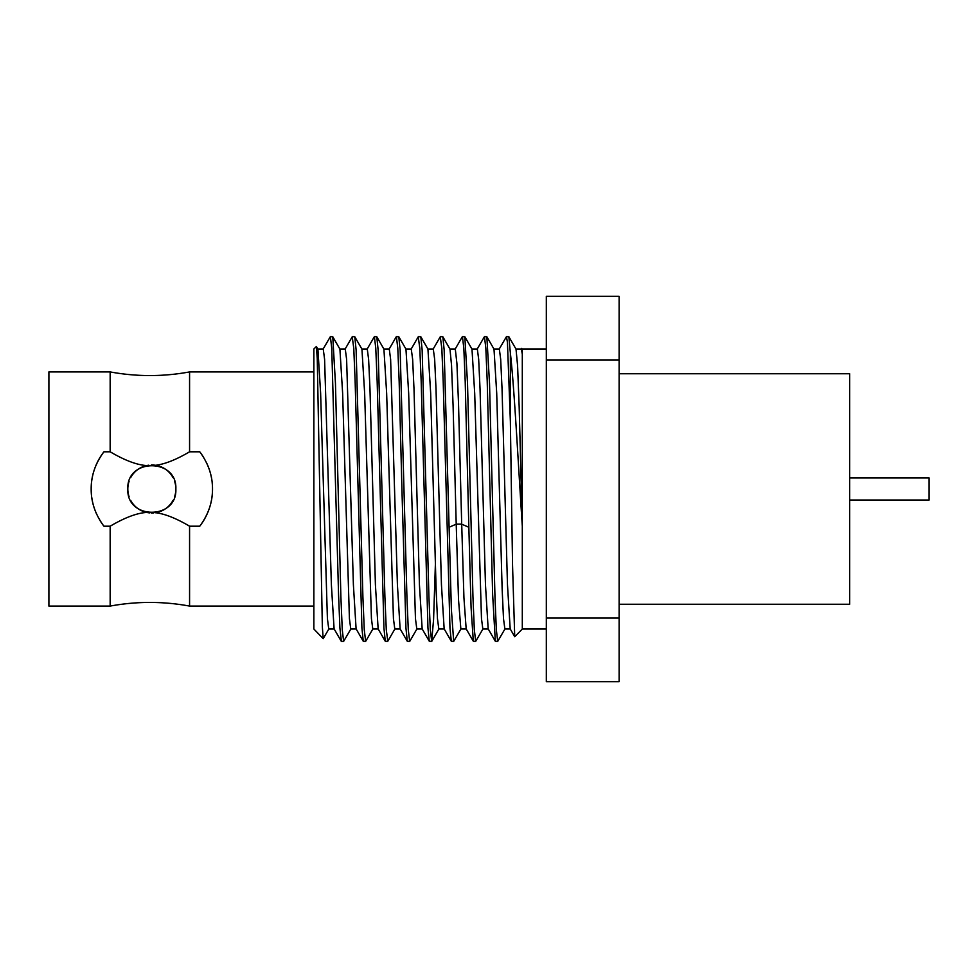 <?xml version="1.0" encoding="UTF-8"?>
<svg xmlns="http://www.w3.org/2000/svg" width="978" height="978" viewBox="0 0 978 978"><rect width="100%" height="100%" fill="white"/><g stroke="black" fill="none" stroke-linecap="round" stroke-linejoin="round"><path stroke-width="1.47" d="M619.123 604.257L849.637 604.257L849.637 373.743L619.123 373.743L619.123 359.928L546.323 359.928L546.323 618.072L619.123 618.072L619.123 373.743M546.323 359.928L546.323 296.334L619.123 296.334L619.123 359.928M849.637 500.039L929.1 500.039L929.1 477.961L849.637 477.961M619.123 618.072L619.123 681.666L546.323 681.666L546.323 618.072M521.347 348.987L522.301 354.207L522.301 348.987L546.323 348.987M522.301 348.987L522.301 629.013L546.323 629.013M510.369 353.082C514.306 387.312 518.279 464.721 522.301 526.176L519.159 406.603L517.582 365.625L516.017 349.122L508.866 336.75L510.369 353.082L510.369 421.445L507.448 342.471L506.47 336.628L499.183 349.122M521.702 348.376L521.188 349.122M522.301 629.013L514.721 636.727L512.545 565.321L510.369 421.445M468.841 527.276L471.078 607.656L473.315 641.25L475.699 641.372L474.33 629.771L472.949 596.739L467.521 383.437L464.843 336.75L462.447 336.628L463.829 348.229L465.198 381.261L468.841 527.276L461.702 524.171L463.939 597.864L466.164 628.878L473.315 641.25M477.166 349.122L484.465 336.628L485.834 348.229L487.215 381.261L492.643 594.575L495.32 641.25L488.181 628.878M504.88 629.001L503.499 618.634L502.142 589.062L496.714 393.254L494 349.122L486.848 336.75L489.526 383.413L494.966 596.739L496.335 629.771L497.716 641.372L495.32 641.25M477.325 348.987L478.682 359.366L480.039 388.951L485.467 584.722L488.169 628.878M499.33 348.987L500.687 359.354L502.044 388.914L507.472 584.722L510.186 628.878L514.721 636.727M482.998 628.878L475.699 641.372M401.921 489L405.943 627.986L407.276 641.25L409.672 641.372L408.291 629.771L406.921 596.739L400.149 350.051L398.804 336.75L396.408 336.628L397.789 348.229L399.158 381.261L401.921 489M418.254 336.811L419.794 348.229L421.176 381.261L427.948 627.962L429.293 641.25L431.677 641.372L430.308 629.771L428.926 596.739L422.154 350.014L420.809 336.75L418.425 336.628M440.283 336.774L441.811 348.229L443.193 381.261L449.966 627.986L451.298 641.25L453.694 641.372L451.384 609.526L444.171 350.051L442.826 336.75L440.43 336.628M383.792 348.999L389.268 348.987L390.625 359.342L397.41 584.746L400.124 628.878L407.288 641.25M411.261 348.999L412.643 359.378L414 388.951L419.428 584.722L422.166 628.927M433.278 348.999L434.66 359.342L436.017 388.914L441.445 584.746L444.159 628.878L451.31 641.25M455.283 348.999L456.909 363.327L458.511 403.352L461.702 524.171L456.213 524.171L458.523 599.746L460.858 629.001M387.814 641.226L386.286 629.771L384.904 596.739L378.131 350.014L376.787 336.75L374.403 336.628L375.772 348.229L377.153 381.261L383.926 627.962L385.271 641.25L387.655 641.372M383.914 349.073L386.652 393.254L393.437 618.634L394.794 629.013L400.283 629.013M398.804 336.75L405.956 349.122L408.67 393.29L415.454 618.634L416.811 629.013L422.288 629.001M427.936 349.085L430.675 393.254L436.102 589.074L437.459 618.646L438.816 629.013M442.826 336.75L449.978 349.122L451.543 365.393L453.095 405.772L456.213 524.171L449.073 527.276M435.344 565.504L433.584 619.514L431.677 641.372M323.095 349.122L330.381 336.628L331.75 348.229L338.559 594.587L339.904 627.974L341.383 641.372L343.633 641.372L342.263 629.771L340.882 596.739L335.454 383.437L332.764 336.75L339.916 349.122L342.63 393.266L349.415 618.634L350.772 629.013L356.261 629.001M352.227 336.799L353.767 348.229L355.136 381.261L361.909 627.949L363.254 641.25L365.65 641.372L364.268 629.771L362.899 596.739L356.126 350.038L354.782 336.75L352.386 336.628M367.117 349.122L374.403 336.628M317.752 348.999L323.241 348.987L324.598 359.354L331.383 584.746L334.097 628.878L341.249 641.25M339.769 348.999L345.258 348.987L346.615 359.366L353.388 584.71L356.102 628.878L363.254 641.25M367.263 348.987L368.62 359.366L369.977 388.938L375.405 584.734L378.144 628.915M350.919 628.878L343.633 641.372M330.381 336.628L332.764 336.75M323.192 638.658L313.865 629.013L313.865 348.987L316.395 346.505L317.251 358.669L322.349 626.874L323.192 638.658L328.914 628.878M316.395 346.505L317.911 349.122L320.625 393.254L327.41 618.634L328.755 629.013L334.244 629.013M354.782 336.75L361.933 349.122L364.647 393.29L371.432 618.646L372.789 629.013L378.266 629.001M372.936 628.878L365.65 641.372M464.831 336.75L471.983 349.122L474.697 393.278L481.482 618.634L482.839 629.013L488.328 629.013M460.98 628.878L453.694 641.372M497.716 641.372L505.003 628.878M506.47 336.628L508.866 336.75M486.848 336.75L484.465 336.628M313.865 371.921L189.573 371.921L189.573 451.799L199.756 451.799C208.351 463.438 212.605 475.834 212.507 489C212.605 502.154 208.363 514.562 199.756 526.201A60.66 60.66 0 0 0 212.165 482.57M189.573 451.799C176.272 459.636 164.976 464.122 155.685 465.284L154.451 465.125M153.46 465.039L151.358 464.978M148.717 465.186L146.639 465.552C136.92 464.966 124.768 460.381 110.159 451.799L110.159 371.921C136.627 376.774 163.094 376.774 189.573 371.921M155.135 512.79L155.685 512.716C164.976 513.878 176.272 518.364 189.573 526.201L189.573 606.079C163.094 601.226 136.627 601.226 110.159 606.079L110.159 526.201C124.768 517.619 136.92 513.034 146.639 512.448L149.475 512.9M151.211 513.01L153.558 512.961M127.812 489C126.345 519.99 177.336 519.99 175.857 489C177.324 458.01 126.345 458.01 127.812 489M146.639 512.448A24.022 24.022 0 0 1 130.697 500.406M129.108 496.763A24.022 24.022 0 0 1 129.108 481.237M130.697 477.594A24.022 24.022 0 0 1 135.392 471.494M135.575 471.323A24.022 24.022 0 0 1 138.729 468.878M139.108 468.633A24.022 24.022 0 0 1 145.979 465.711M155.685 465.284A24.022 24.022 0 0 1 172.984 477.594M174.573 481.237A24.022 24.022 0 0 1 174.573 496.763M172.984 500.406A24.022 24.022 0 0 1 164.952 509.122M164.597 509.355A24.022 24.022 0 0 1 157.702 512.289M156.957 512.472A24.022 24.022 0 0 1 155.685 512.716M211.969 480.944A60.66 60.66 0 0 0 209.757 470.968M209.39 469.831A60.66 60.66 0 0 0 206.933 463.609M203.717 457.557A60.66 60.66 0 0 0 199.756 451.799M189.573 526.201L199.756 526.201M99.964 520.443A60.66 60.66 0 0 0 103.925 526.201L110.159 526.201M103.925 526.201C95.318 514.562 91.076 502.166 91.174 489C91.076 475.846 95.318 463.438 103.925 451.799A60.66 60.66 0 0 0 91.516 495.43M91.712 497.068A60.66 60.66 0 0 0 93.925 507.044M94.291 508.169A60.66 60.66 0 0 0 96.749 514.391M103.925 451.799L110.159 451.799M110.159 371.921L48.9 371.921L48.9 606.079L110.159 606.079M418.291 336.75L411.139 349.122M429.293 641.238L422.141 628.866M440.296 336.75L433.144 349.122M462.313 336.75L455.161 349.122M389.122 349.122L396.273 336.75M387.789 641.25L394.941 628.878M376.787 336.75L383.938 349.122M416.958 628.866L409.806 641.238M427.961 349.122L420.809 336.75M438.963 628.878L431.811 641.25M352.251 336.75L345.1 349.122M385.271 641.25L378.119 628.878M367.263 348.999L361.774 348.999M411.286 348.999L405.797 348.999M433.303 348.999L427.814 348.999M444.305 629.001L438.816 629.001M455.308 348.999L449.831 348.999M460.834 629.001L466.31 629.001M471.836 348.999L477.325 348.999M493.841 348.999L499.33 348.999M504.856 629.001L510.333 629.001M515.858 348.999L521.347 348.999M189.573 606.079L313.865 606.079"/></g></svg>
